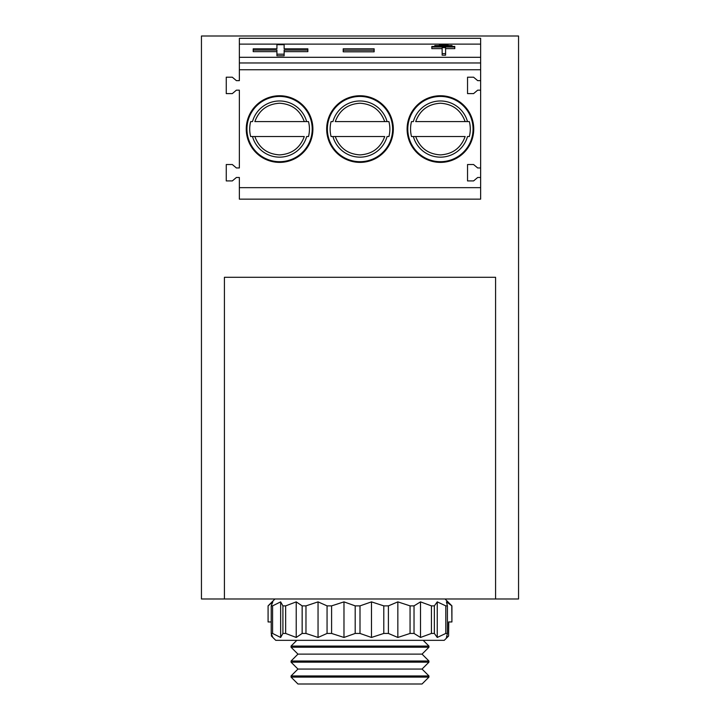 <?xml version="1.0" encoding="UTF-8"?>
<svg xmlns="http://www.w3.org/2000/svg" width="720" height="720" viewBox="0 0 720 720"><rect width="100%" height="100%" fill="white"/><g stroke="black" fill="none" stroke-linecap="round" stroke-linejoin="round"><path stroke-width="1.08" d="M201.447 598.977L201.447 36L518.553 36L518.553 598.977L495.576 598.977L495.576 277.281L224.424 277.281L224.424 598.977L201.447 598.977M467.496 121.599L415.71 121.599C419.958 110.115 428.202 103.995 440.424 103.239C452.646 103.995 460.89 110.115 465.147 121.599L469.341 121.599A29.862 29.862 0 0 1 469.341 136.53L467.496 136.53A28.08 28.08 0 0 1 413.352 136.53L465.147 136.53C460.89 148.014 452.646 154.134 440.424 154.89C428.202 154.134 419.958 148.014 415.71 136.53L411.507 136.53A29.862 29.862 0 0 1 411.507 121.599L413.352 121.599A28.08 28.08 0 0 1 467.496 121.599M387.072 121.599L335.277 121.599C339.534 110.115 347.778 103.995 360 103.239C372.222 103.995 380.466 110.115 384.723 121.599L388.917 121.599A29.862 29.862 0 0 1 388.917 136.53L387.072 136.53A28.08 28.08 0 0 1 332.928 136.53L384.723 136.53C380.466 148.014 372.222 154.134 360 154.89C347.778 154.134 339.534 148.014 335.277 136.53L331.083 136.53A29.862 29.862 0 0 1 331.083 121.599L332.928 121.599A28.08 28.08 0 0 1 387.072 121.599M306.648 121.599L254.853 121.599C259.11 110.115 267.354 103.995 279.576 103.239C291.798 103.995 300.042 110.115 304.29 121.599L308.493 121.599A29.862 29.862 0 0 1 308.493 136.53L306.648 136.53A28.08 28.08 0 0 1 252.504 136.53L304.29 136.53C300.042 148.014 291.798 154.134 279.576 154.89C267.354 154.134 259.11 148.014 254.853 136.53L250.659 136.53A29.862 29.862 0 0 1 250.659 121.599L252.504 121.599A28.08 28.08 0 0 1 306.648 121.599M407.106 129.06A33.318 33.318 0 0 1 440.424 95.742A33.318 33.318 0 0 1 473.742 129.06A33.318 33.318 0 0 1 440.424 162.387A33.318 33.318 0 0 1 407.106 129.06M326.682 129.06A33.318 33.318 -104.3 0 1 360 95.742A33.318 33.318 -104.3 0 1 393.318 129.06A33.318 33.318 -104.3 0 1 360 162.387A33.318 33.318 -104.3 0 1 326.682 129.06M246.258 129.06A33.318 33.318 -104.3 0 1 279.576 95.742A33.318 33.318 -104.3 0 1 312.894 129.06A33.318 33.318 -104.3 0 1 279.576 162.387A33.318 33.318 -104.3 0 1 246.258 129.06M473.058 129.06A32.634 32.634 0 0 1 440.424 161.694A32.634 32.634 0 0 1 407.79 129.06A32.634 32.634 0 0 1 440.424 96.435A32.634 32.634 0 0 1 473.058 129.06M392.634 129.06A32.634 32.634 0 0 1 360 161.694A32.634 32.634 0 0 1 327.366 129.06A32.634 32.634 0 0 1 360 96.435A32.634 32.634 0 0 1 392.634 129.06M312.21 129.06A32.634 32.634 0 0 1 279.576 161.694A32.634 32.634 0 0 1 246.942 129.06A32.634 32.634 0 0 1 279.576 96.435A32.634 32.634 0 0 1 312.21 129.06M442.152 55.206L445.599 55.206L445.599 47.637L442.152 47.637L442.152 55.206M374.139 51.813L343.206 51.813L343.206 48.798L374.139 48.798L374.139 51.813M284.139 46.278L284.139 48.816L307.854 48.816L307.854 51.651L284.139 51.651M307.854 50.067L284.139 50.067L284.139 55.773L276.921 55.773L276.921 50.067L253.206 50.067L253.206 51.651L276.921 51.651M253.206 50.067L253.206 48.816L276.921 48.816L276.921 46.278M480.636 57.303L480.636 44.127L239.364 44.127L239.364 57.303L480.636 57.303L480.636 69.75L239.364 69.75L239.364 80.649L236.403 80.649L232.308 77.202L226.26 77.202L226.26 93.609L232.308 93.609L236.403 90.162L239.364 90.162L239.364 167.967L236.403 167.967L232.308 164.52L226.26 164.52L226.26 180.927L232.308 180.927L236.403 177.48L239.364 177.48L239.364 199.152L480.636 199.152L480.636 69.75M431.811 47.043L454.788 47.043L454.788 46.44L431.811 46.44L431.811 48.627L442.152 48.627M445.599 48.627L454.788 48.627L454.788 47.043M239.364 44.127L239.364 38.295L480.636 38.295L480.636 44.127M239.364 57.303L239.364 69.75M239.364 62.964L480.636 62.964M276.921 48.816L276.921 44.694L284.139 44.694L284.139 48.816M284.139 54.189L276.921 54.189M244.53 38.295L266.94 38.295M480.636 167.967L477.684 167.967L473.58 164.52L467.541 164.52L467.541 180.927L473.58 180.927L477.684 177.48L480.636 177.48M480.636 80.649L477.684 80.649L473.58 77.202L467.541 77.202L467.541 93.609L473.58 93.609L477.684 90.162L480.636 90.162M315.765 38.295L292.212 38.295M347.364 38.295L323.811 38.295M453.06 38.295L475.47 38.295M427.788 38.295L404.235 38.295M372.636 38.295L396.189 38.295M467.541 180.927L467.541 164.52L473.58 164.52M467.541 93.609L467.541 77.202L473.58 77.202M374.139 50.229L343.206 50.229M442.152 53.622L445.599 53.622M434.799 46.143L452.034 46.143L452.034 45.54L434.799 45.54L434.799 46.44M439.389 45.243L448.011 45.243L448.011 44.649L439.389 44.649L439.389 45.54M428.94 677.106L422.046 684L297.954 684L291.06 677.106L428.94 677.106L428.94 675.954L291.06 675.954L297.954 669.06L422.046 669.06L428.94 662.166L428.94 661.023L291.06 661.023L297.954 654.129L422.046 654.129L428.94 647.235L428.94 646.083L291.06 646.083L296.811 640.341M428.94 647.235L291.06 647.235L291.06 646.083M428.94 662.166L291.06 662.166L291.06 661.023M224.424 598.977L495.576 598.977M268.083 605.871L274.977 598.977L445.023 598.977L451.917 605.871L446.445 601.875L447.417 605.871L445.806 605.871L437.256 601.875L434.358 605.871L431.433 605.871L420.516 601.875L414.027 605.871L410.058 605.871L397.845 601.875L388.404 605.871L383.787 605.871L371.475 601.875L360 605.871L355.194 605.871L343.98 601.875L331.596 605.871L327.06 605.871L318.051 601.875L305.973 605.871L302.157 605.871L296.226 601.875L285.642 605.871L282.915 605.871L280.647 601.875L272.583 605.871L271.215 605.871L272.835 601.875L268.083 605.871L268.083 621.954L271.215 621.954M355.194 605.871L355.194 633.447L360 633.447L371.475 637.452L383.787 633.447L388.404 633.447L397.845 637.452L410.058 633.447L414.027 633.447L420.516 637.452L431.433 633.447L434.358 633.447L437.256 637.452L445.806 633.447L447.417 633.447L446.445 637.452L448.605 636.021L444.24 640.341L275.76 640.341L272.835 637.443L271.215 633.447L272.583 633.447L280.647 637.452L282.915 633.447L285.642 633.447L296.226 637.452L302.157 633.447L305.973 633.447L318.051 637.452L327.06 633.447L331.596 633.447L343.98 637.452L355.194 633.447M360 605.871L360 633.447M331.596 605.871L331.596 633.447M327.06 605.871L327.06 633.447M305.973 605.871L305.973 633.447M302.157 605.871L302.157 633.447M285.642 605.871L285.642 633.447M282.915 605.871L282.915 633.447M272.583 605.871L272.583 633.447M271.215 605.871L271.215 633.447M448.785 621.954L448.605 633.969M451.917 605.871L451.917 621.954L451.791 605.871M447.417 605.871L447.417 633.447M445.806 605.871L445.806 633.447M434.358 605.871L434.358 633.447M431.433 605.871L431.433 633.447M414.027 605.871L414.027 633.447M410.058 605.871L410.058 633.447M388.404 605.871L388.404 633.447M383.787 605.871L383.787 633.447M444.24 640.341L447.165 637.443M271.395 633.969L271.395 636.021L275.76 640.341M451.791 621.954L448.605 621.954L448.605 636.021M371.475 601.875L371.475 637.452M397.845 601.875L397.845 637.452M420.516 601.875L420.516 637.452M437.256 601.875L437.256 637.452M280.647 601.875L280.647 637.452M296.226 601.875L296.226 637.452M318.051 601.875L318.051 637.452M343.98 601.875L343.98 637.452M239.364 187.659L480.636 187.659M297.954 654.129L291.06 647.235M297.954 669.06L291.06 662.166M291.06 677.106L291.06 675.954M422.046 669.06L428.94 675.954M422.046 654.129L428.94 661.023M423.189 640.341L428.94 646.083"/></g></svg>
